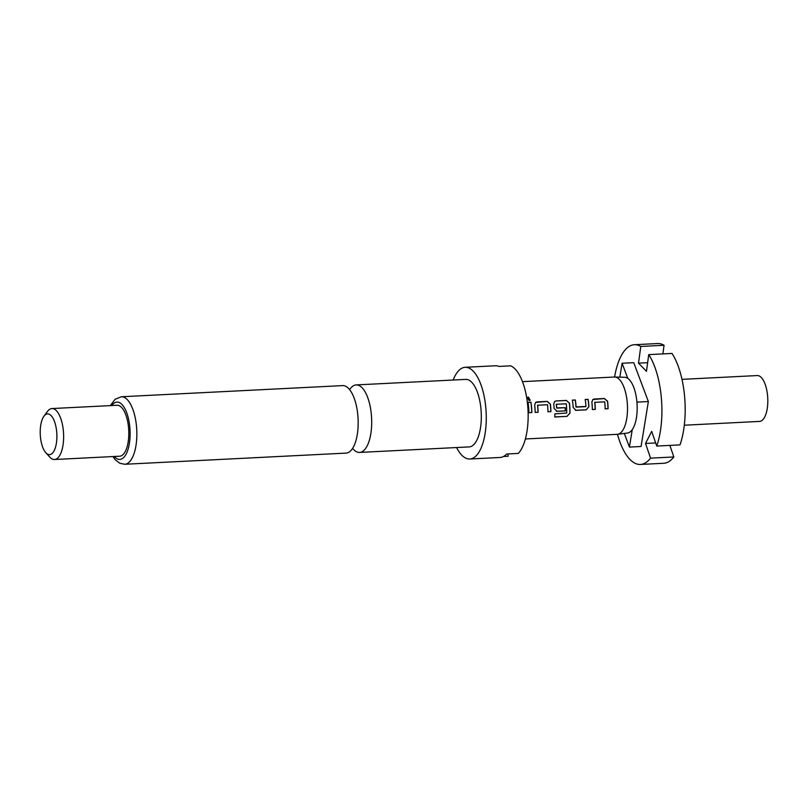 <?xml version="1.0" encoding="UTF-8"?>
<svg xmlns="http://www.w3.org/2000/svg" width="808" height="808" viewBox="0 0 808 808"><rect width="100%" height="100%" fill="white"/><g stroke="black" fill="none" stroke-linecap="round" stroke-linejoin="round"><path stroke-width="1.21" d="M530.119 400.283L528.27 397.132L527.159 397.657M529.169 400.647L530.189 400.223L528.351 397.021L527.21 397.587L529.169 400.647M352.601 448.379A33.795 13.736 -92.9 0 0 359.58 452.43A33.795 13.736 -92.9 0 0 360.822 452.228A33.795 13.736 -92.9 0 0 371.387 414.928A33.795 13.736 -92.9 0 0 356.187 384.921A33.795 13.736 -92.9 0 0 354.944 385.123A33.795 13.736 -92.9 0 0 349.642 389.648M684.295 425.21L759.581 421.412A22.957 9.332 -92.9 0 0 767.6 395.94A22.957 9.332 -92.9 0 0 757.268 375.558L681.992 379.356M525.382 438.966L617.221 434.33A28.694 11.655 -92.9 0 0 617.585 434.3L627.523 433.038A27.926 11.352 -92.9 0 0 632.26 429.624A27.926 11.352 -92.9 0 0 636.926 402.081A27.926 11.352 -92.9 0 0 627.776 378.366A27.926 11.352 -92.9 0 0 624.705 377.275L614.696 377.013A28.694 11.655 -92.9 0 0 614.332 377.023L522.493 381.649M617.585 434.3A28.694 11.655 -92.9 0 0 627.24 402.495A28.694 11.655 -92.9 0 0 614.696 377.013M356.187 384.921L465.792 379.396A33.795 13.736 87.1 0 1 481.002 409.404A33.795 13.736 87.1 0 1 469.196 446.905L359.58 452.43M453.187 380.033A45.905 18.655 87.1 0 1 465.186 367.297A45.905 18.655 87.1 0 1 485.84 408.07A45.905 18.655 87.1 0 1 469.801 459.005A45.905 18.655 87.1 0 1 456.581 447.541M507.919 453.934L508.121 456.237L503.556 456.469M469.801 459.005L500.061 457.479A45.905 18.655 -92.9 0 0 506.677 453.995L518.312 453.409A45.905 18.655 87.1 0 0 527.735 405.959A45.905 18.655 87.1 0 0 510.656 365.842L499.021 366.428A45.905 18.655 -92.9 0 0 495.445 365.772L465.186 367.297M347.299 452.904A33.795 13.736 87.1 0 1 346.066 453.106L124.735 464.267A33.795 13.736 87.1 0 0 136.542 426.776A33.795 13.736 87.1 0 0 121.331 396.758L342.663 385.608A33.795 13.736 87.1 0 1 357.863 415.615A33.795 13.736 87.1 0 1 347.299 452.904M43.955 416.201L47.46 411.454A25.503 10.363 87.1 0 1 51.924 408.555A25.503 10.363 87.1 0 1 63.398 431.209A25.503 10.363 87.1 0 1 54.49 459.51A25.503 10.363 87.1 0 1 49.753 457.076L45.793 452.702A20.402 8.292 87.1 0 1 40.4 436.522A20.402 8.292 87.1 0 1 43.955 416.201A20.402 8.292 87.1 0 1 56.712 432.007A20.402 8.292 87.1 0 1 54.075 450.844A20.402 8.292 87.1 0 1 45.793 452.702M51.924 408.555L117.089 405.273A25.503 10.363 87.1 0 1 128.573 427.927A25.503 10.363 87.1 0 1 119.665 456.217L54.49 459.51M608.081 408.737A28.694 11.655 -92.9 0 0 607.818 403.475A28.694 11.655 -92.9 0 0 607.596 401.273L604.445 398.506L594.183 399.021L592.88 399.465L591.85 402.071A28.694 11.655 -92.9 0 1 592.082 404.273A28.694 11.655 -92.9 0 1 592.345 409.525L595.274 409.383A28.694 11.655 -92.9 0 0 595.011 404.121A28.694 11.655 -92.9 0 0 594.84 402.344L604.707 401.849A28.694 11.655 -92.9 0 1 604.889 403.626A28.694 11.655 -92.9 0 1 605.152 408.878L607.98 408.717A28.442 11.554 -92.9 0 0 607.495 401.324L604.344 398.576L592.809 399.516M588.921 406.697A28.694 11.655 -92.9 0 0 588.759 404.434A28.694 11.655 -92.9 0 0 588.113 399.334L585.184 399.475A28.694 11.655 -92.9 0 1 585.83 404.586A28.694 11.655 -92.9 0 1 585.962 406.424L576.094 406.919A28.694 11.655 -92.9 0 0 575.952 405.081A28.694 11.655 -92.9 0 0 575.316 399.98L572.377 400.122A28.694 11.655 -92.9 0 1 573.024 405.232A28.694 11.655 -92.9 0 1 573.185 407.495L576.023 410.353L586.285 409.838L588.82 406.707A28.442 11.554 -92.9 0 0 588.022 399.404L585.194 399.546M575.447 410.312L586.184 409.818L588.82 406.707M569.943 413.312A28.694 11.655 -92.9 0 0 569.701 405.404A28.694 11.655 -92.9 0 0 569.468 403.202L566.317 400.425L556.055 400.95L554.753 401.394L553.732 403.99A28.694 11.655 -92.9 0 1 553.955 406.192A28.694 11.655 -92.9 0 1 554.116 408.454L556.954 411.312L565.368 410.888A28.694 11.655 -92.9 0 0 565.257 407.676L556.712 407.899A28.694 11.655 -92.9 0 0 556.571 406.06A28.694 11.655 -92.9 0 0 556.389 404.283L566.267 403.788A28.694 11.655 -92.9 0 1 566.448 405.566A28.694 11.655 -92.9 0 1 566.701 413.05L554.894 413.858A28.694 11.655 -92.9 0 1 554.742 416.999L567.065 416.373L569.842 413.272A28.442 11.554 -92.9 0 0 569.367 403.243L569.468 403.202M556.389 411.272L565.368 410.888M550.894 411.615A28.694 11.655 -92.9 0 0 550.632 406.363A28.694 11.655 -92.9 0 0 550.41 404.162L547.258 401.394L536.997 401.909L535.694 402.354L534.674 404.949A28.694 11.655 -92.9 0 1 534.896 407.151A28.694 11.655 -92.9 0 1 535.159 412.413L538.088 412.262A28.694 11.655 -92.9 0 0 537.825 407.01A28.694 11.655 -92.9 0 0 537.653 405.222L547.521 404.727A28.694 11.655 -92.9 0 1 547.703 406.505A28.694 11.655 -92.9 0 1 547.965 411.767L550.793 411.595A28.442 11.554 -92.9 0 0 550.309 404.212L547.157 401.465L535.633 402.404M531.836 412.575A28.694 11.655 -92.9 0 0 531.573 407.323A28.694 11.655 -92.9 0 0 530.937 402.212L527.998 402.364A28.694 11.655 -92.9 0 1 528.644 407.464A28.694 11.655 -92.9 0 1 528.907 412.726L531.735 412.555A28.442 11.554 -92.9 0 0 530.836 402.283L528.008 402.424M595.274 409.383L595.173 409.363A28.442 11.554 -92.9 0 0 594.739 402.384L594.91 402.172M538.088 412.262L537.987 412.242A28.442 11.554 -92.9 0 0 537.552 405.273L537.724 405.05M614.595 377.013A59.933 24.361 87.1 0 1 634.381 344.723A59.933 24.361 87.1 0 1 640.784 346.45L638.512 363.156L646.461 371.326L648.733 354.621L672.004 353.45A59.933 24.361 -92.9 0 1 680.003 444.885L656.732 446.056L651.713 431.371L645.531 443.451L650.551 458.136L673.832 456.964L669.872 445.39M648.733 354.621A59.933 24.361 87.1 0 1 656.732 446.056M650.551 458.136A59.933 24.361 87.1 0 1 640.421 464.449A59.933 24.361 87.1 0 1 617.484 434.31M640.421 464.449L663.691 463.277A59.933 24.361 -92.9 0 0 673.832 456.964M624.301 433.441L629.432 447.087L632.26 429.624M627.776 378.366L622.099 363.257L619.837 377.154M629.432 447.087L641.067 446.501L648.359 401.546L633.735 362.671L622.099 363.257M648.359 401.546L636.926 402.121M662.883 353.904L664.055 345.279A59.933 24.361 -92.9 0 0 657.661 343.551L634.381 344.723M664.055 345.279L640.784 346.45M655.672 442.946L645.531 443.451M647.632 362.691L638.512 363.156M528.907 412.706L531.735 412.555M547.965 411.737L550.793 411.595M535.159 412.383L537.987 412.242M554.753 416.918L567.065 416.373M566.964 416.302L569.842 413.272M569.367 403.243L566.317 400.425M566.226 400.505L556.055 400.95M555.955 401.021L554.692 401.435M556.328 411.262L556.853 411.292M565.257 410.868A28.442 11.554 -92.9 0 0 565.145 407.686L565.257 407.676M565.145 407.686L556.914 408.101M556.601 407.909A28.442 11.554 -92.9 0 0 556.288 404.323L556.46 404.111M575.316 399.98L572.387 400.192M576.094 406.919L575.983 406.929A28.442 11.554 -92.9 0 0 575.215 400.051M585.78 406.646L576.195 407.131M575.397 410.302L575.912 410.333M605.152 408.858L607.98 408.717M592.345 409.505L595.173 409.363M111.757 405.545A28.694 11.655 87.1 0 1 129.846 427.573A28.694 11.655 87.1 0 1 126.078 454.187A28.694 11.655 87.1 0 1 114.322 456.49M112.918 456.56L115.281 459.772L119.806 463.257L124.735 464.267M110.353 405.616L115.049 399.304L121.331 396.758"/></g></svg>
